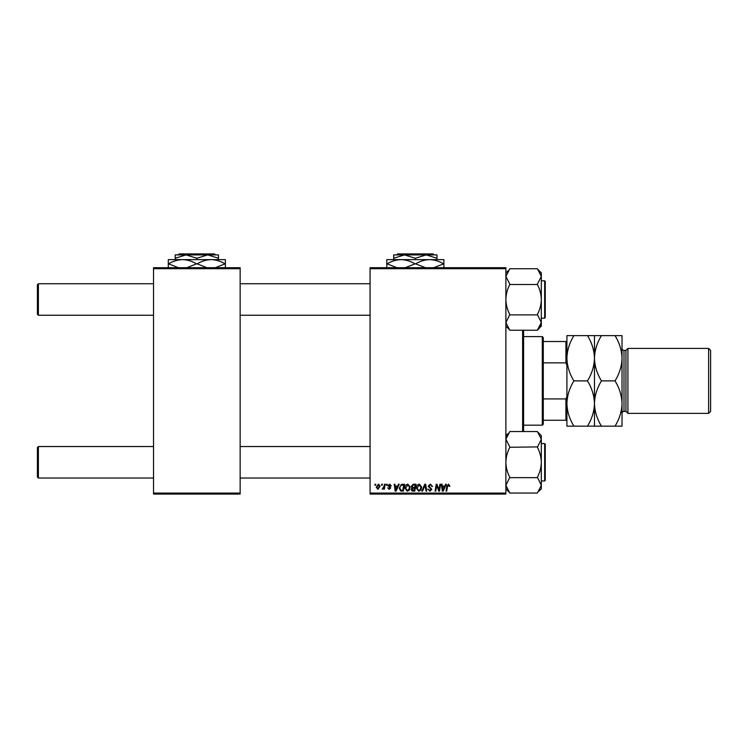 <?xml version="1.0" encoding="UTF-8"?>
<svg xmlns="http://www.w3.org/2000/svg" width="748" height="748" viewBox="0 0 748 748"><rect width="100%" height="100%" fill="white"/><g stroke="black" fill="none" stroke-linecap="round" stroke-linejoin="round"><path stroke-width="1.12" d="M370.064 267.709L505.882 267.709L505.882 268.691L370.064 268.691L370.064 267.709M404.864 488.145C404.855 485.957 405.855 484.62 407.875 484.143L410.241 487.126L409.296 490.174L407.249 491.212L404.864 488.145M397.618 486.106L398.46 484.227L399.236 484.227L396.038 491.118L395.159 491.118L394.215 484.227L394.935 484.227L395.168 486.106L397.618 486.106M448.557 484.143L449.903 486.294L449.183 486.378L448.51 484.947L447.566 486.247L446.743 491.118L446.014 491.118L446.865 486.069L448.557 484.143M428.221 486.163L430.381 484.143L432.512 486.471L431.802 486.555L431.615 485.546L430.334 484.947L428.941 486.097L431.802 489.379L429.876 491.212L427.865 489.061L429.894 490.408L431.082 489.426L428.221 486.163M421.779 491.118L424.789 484.227L425.706 484.227L426.762 491.118L426.033 491.118L425.135 485.218L422.555 491.118L421.779 491.118M416.318 488.145C416.309 485.957 417.309 484.62 419.319 484.143L421.685 487.126L420.75 490.174L418.702 491.212L416.318 488.145M374.907 485.218L375.075 484.227L375.786 484.227L375.636 485.218L374.907 485.218M370.064 493.091L505.882 493.091L505.882 494.073L370.064 494.073L370.064 268.691M505.882 493.091L505.882 268.691M411.222 486.378L413.205 484.227L415.963 484.227L414.794 491.118L412.083 491.006L411.129 489.444L412.083 487.761L411.222 486.378M444.77 486.106L445.612 484.227L446.388 484.227L443.19 491.118L442.311 491.118L441.367 484.227L442.087 484.227L442.32 486.106L444.77 486.106M439.198 488.435L439.936 484.227L440.656 484.227L439.478 491.118L438.73 491.118L436.757 485.274L435.794 491.118L435.065 491.118L436.234 484.227L436.991 484.227L438.973 490.071L439.198 488.435M389.652 484.143L391.354 485.929L390.643 486.022L389.615 484.769L388.67 485.536L390.727 487.902L389.231 489.332L387.604 487.808L389.259 488.706L390.017 488.014L387.96 485.592L389.652 484.143M401.367 484.395L404.509 484.227L403.35 491.118L400.75 491.034L399.236 488.304L401.367 484.395M376.235 487.238L378.469 484.143L380.171 486.135L377.908 489.332L376.235 487.238M381.527 485.218L381.695 484.227L382.415 484.227L382.265 485.218L381.527 485.218M384.089 486.237L384.453 484.227L385.183 484.227L384.332 489.239L383.612 489.239L383.789 488.21L382.144 489.145L384.089 486.237M386.361 485.218L386.529 484.227L387.24 484.227L387.09 485.218L386.361 485.218M153.536 267.709L240.145 267.709L240.145 268.691L153.536 268.691L153.536 267.709M240.145 493.091L240.145 494.073L153.536 494.073L153.536 493.091L240.145 493.091L240.145 268.691M153.536 493.091L153.536 268.691M414.214 490.314L414.57 488.173L412.242 488.453L411.849 489.416L414.214 490.314M414.71 487.359L415.103 485.041L413.055 485.069L411.933 486.396L413.195 487.359L414.71 487.359M420.18 489.641L420.974 487.088L419.273 484.947L417.038 488.22L418.721 490.408L420.18 489.641M443.424 488.958L444.377 486.92L442.423 486.92L442.853 490.37L443.424 488.958M396.272 488.958L397.225 486.92L395.271 486.92L395.701 490.37L396.272 488.958M402.761 490.314L403.649 485.041L402.733 485.041C400.834 485.218 399.899 486.312 399.946 488.341L400.816 490.202L402.761 490.314M408.726 489.641L409.521 487.088L407.819 484.947L405.584 488.22L407.267 490.408L408.726 489.641M377.936 488.706L379.46 486.219L378.46 484.769L376.955 487.238L377.936 488.706M37.4 477.046L37.4 447.519L38.382 446.537L38.382 478.028L37.4 477.046M370.064 446.537L240.145 446.537M153.536 446.537L38.382 446.537M370.064 478.028L240.145 478.028M153.536 478.028L38.382 478.028M37.4 314.263L38.382 315.245L37.4 314.263L37.4 284.736L38.382 283.744L38.382 315.245L153.536 315.245M240.145 315.245L370.064 315.245M38.382 283.744L153.536 283.744M240.145 283.744L370.064 283.744M538.943 491.09L541.318 488.911L541.318 439.226L537.382 447.276C539.85 451.96 541.159 456.963 541.318 462.283C541.169 467.537 539.86 472.54 537.382 477.289L541.318 485.34L537.382 493.035L509.818 493.035L505.882 485.34L509.818 477.289C507.35 472.605 506.041 467.603 505.882 462.283C506.031 457.028 507.34 452.026 509.818 447.276L537.382 446.911M544.666 443.583L545.255 444.172L545.255 480.394L545.255 479.019L544.666 480.983L544.666 443.583L541.318 443.583M509.818 477.654L537.382 477.654M509.818 446.911L505.882 439.226L509.818 431.54L537.382 431.54L541.318 439.226L541.028 437.262M505.882 435.654L508.257 433.475M506.966 435.401L505.882 439.226M506.966 489.173L508.247 491.081M541.215 438.057L541.318 435.654L537.382 431.718L541.318 435.654M509.818 492.848L505.882 488.911M541.318 322.64L540.243 326.38L541.318 322.556L541.318 326.119L537.382 330.242L509.818 330.242L505.882 322.556L509.818 314.497C507.35 309.812 506.041 304.819 505.882 299.499C506.031 294.235 507.34 289.233 509.818 284.492L537.382 284.492C539.85 289.177 541.159 294.179 541.318 299.499C541.169 304.754 539.86 309.756 537.382 314.497L541.318 322.556L537.382 330.055L538.943 328.307M545.255 281.388L545.255 317.601L545.255 316.226L544.666 318.199L544.666 280.799L545.255 281.388L544.666 280.799L541.318 280.799M509.818 284.118L505.882 276.433L509.818 268.747L537.382 268.747L541.318 276.433L537.382 284.118M540.234 272.609L538.953 270.701M505.882 322.556L506.172 324.52M509.818 314.871L537.382 314.871M541.318 322.556L541.318 272.87L537.382 268.934M509.818 330.055L505.882 326.119M505.882 272.87L508.257 270.692M505.891 485.517L506.172 487.303M540.215 326.427L538.999 328.222M541.309 276.264L541.028 274.479M523.6 330.242L523.6 431.54M522.618 431.54L522.618 330.242M542.3 336.6L543.282 337.582L543.282 424.191L542.3 425.182L542.3 336.6L523.6 336.6M543.282 341.518L566.909 341.518M543.282 398.927L565.918 398.927L566.909 396.421M566.909 365.361L565.918 362.845L565.918 341.518M543.282 362.845L565.918 362.845M566.909 420.254L565.918 420.254L565.918 398.927M543.282 420.254L565.918 420.254M625.954 350.382L625.954 411.4L627.927 413.373L627.927 348.409L625.954 350.382L623.991 350.382A1.973 1.973 0 0 1 622.018 348.409L622.018 426.164L601.467 426.164C597.091 419.114 594.754 411.568 594.464 403.527C594.192 411.475 591.864 419.02 587.461 426.164L573.912 426.164C569.527 419.114 567.199 411.568 566.909 403.527C567.171 395.57 569.509 388.025 573.912 380.891C569.527 373.841 567.199 366.296 566.909 358.255C567.171 350.298 569.509 342.752 573.912 335.618L566.909 335.618L566.909 426.164L573.912 426.164M708.627 348.409L710.6 350.382L710.6 411.4L708.627 413.373L708.627 348.409L627.927 348.409M625.954 411.4L623.991 411.4A1.973 1.973 0 0 0 622.018 413.373L622.018 403.527C621.756 411.475 619.419 419.02 615.015 426.164M708.627 413.373L627.927 413.373M594.464 335.618L594.464 358.255C594.735 350.298 597.063 342.752 601.467 335.618L587.461 335.618C591.836 342.659 594.174 350.214 594.464 358.255C594.192 366.202 591.864 373.748 587.461 380.891L573.912 380.891M587.461 335.618L573.912 335.618M587.461 380.891C591.836 387.941 594.174 395.486 594.464 403.527L594.464 426.164L601.467 426.164M587.461 426.164L594.464 426.164M594.464 358.255L594.464 403.527C594.735 395.57 597.063 388.025 601.467 380.891C597.091 373.841 594.754 366.296 594.464 358.255M622.018 358.255C621.728 350.214 619.391 342.659 615.015 335.618L622.018 335.618L622.018 358.255C621.756 366.202 619.419 373.748 615.015 380.891C619.391 387.941 621.728 395.486 622.018 403.527M615.015 380.891L601.467 380.891M615.015 335.618L601.467 335.618M215.518 254.909L214.526 253.927L215.518 254.909M179.155 253.927L178.164 254.909L179.155 253.927L214.526 253.927M196.846 258.256L207.673 254.909L175.191 254.909L175.191 258.256L186.018 254.909L196.846 258.256L196.846 259.631M175.191 258.256L175.191 259.631M218.491 258.256L218.491 254.909L207.673 254.909L218.491 258.256L218.491 259.631M168.3 268.102L168.3 259.631L225.382 259.631L225.382 268.102M178.454 267.709L168.618 263.866C172.966 261.22 177.622 259.808 182.568 259.631C187.458 259.79 192.114 261.202 196.518 263.866L186.691 267.709M207 267.709L197.163 263.866C201.511 261.22 206.158 259.808 211.114 259.631C216.004 259.79 220.651 261.202 225.064 263.866L215.237 267.709M196.518 263.866L197.163 263.866M434.008 254.909L433.027 253.927L434.008 254.909M397.646 253.927L396.664 254.909L397.646 253.927L433.027 253.927M415.336 258.256L426.164 254.909L393.682 254.909L393.682 258.256L404.509 254.909L415.336 258.256L415.336 259.631M393.682 258.256L393.682 259.631M436.991 258.256L436.991 254.909L426.164 254.909L436.991 258.256L436.991 259.631M386.791 268.102L386.791 259.631L443.882 259.631L443.882 268.102M396.954 267.709L387.118 263.866C391.466 261.22 396.113 259.808 401.068 259.631C405.958 259.79 410.605 261.202 415.018 263.866L405.182 267.709M425.49 267.709L415.654 263.866C420.002 261.22 424.658 259.808 429.604 259.631C434.495 259.79 439.151 261.202 443.555 263.866L433.728 267.709M415.018 263.866L415.654 263.866M623.991 350.382L623.991 411.4M544.666 480.983L541.318 480.983M544.666 318.199L541.318 318.199M541.318 326.119L537.382 330.055M542.3 425.182L523.6 425.182"/></g></svg>
